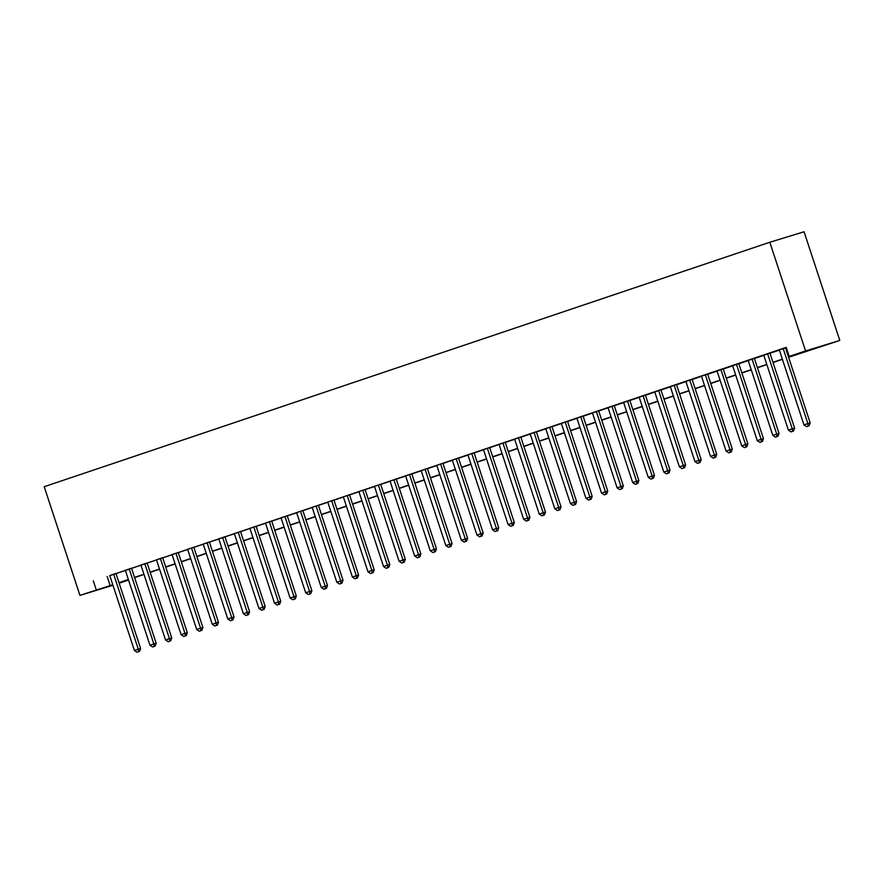 <?xml version="1.0" encoding="UTF-8"?>
<svg xmlns="http://www.w3.org/2000/svg" width="884" height="884" viewBox="0 0 884 884"><rect width="100%" height="100%" fill="white"/><g stroke="black" fill="none" stroke-linecap="round" stroke-linejoin="round"><path stroke-width="1.33" d="M128.545 580.07L119.163 583.23M788.605 357.269L839.8 340.451L804.064 231.774L769.82 242.249L44.2 486.708L79.936 595.374L112.787 584.744M115.948 573.462L109.771 575.55M131.528 568.224L125.34 570.302M147.098 562.975L140.91 565.064M162.667 557.727L156.479 559.815M178.237 552.478L172.048 554.566M193.806 547.24L187.629 549.318M209.375 541.991L203.198 544.08M224.956 536.743L218.768 538.831M240.525 531.505L234.337 533.582M256.095 526.256L249.907 528.334M271.664 521.007L265.476 523.096M287.234 515.759L281.057 517.847M302.803 510.521L296.626 512.598M318.384 505.272L312.196 507.35M333.953 500.024L327.765 502.112M349.523 494.775L343.335 496.863M365.092 489.537L358.904 491.614M380.661 484.288L374.484 486.366M396.231 479.04L390.054 481.128M411.811 473.791L405.623 475.879M427.381 468.553L421.193 470.631M442.95 463.304L436.762 465.382M458.52 458.056L452.332 460.144M474.089 452.807L467.912 454.895M489.67 447.569L483.482 449.647M505.239 442.32L499.051 444.398M520.809 437.072L514.621 439.16M536.378 431.823L530.19 433.911M551.947 426.585L545.76 428.663M567.517 421.337L561.34 423.425M583.097 416.088L576.909 418.176M598.667 410.839L592.479 412.927M614.236 405.601L608.048 407.679M629.806 400.353L623.618 402.441M645.375 395.104L639.187 397.192M660.945 389.855L654.768 391.943M676.525 384.617L670.337 386.695M692.095 379.369L685.907 381.457M707.664 374.12L701.476 376.208M723.234 368.882L717.046 370.96M738.803 363.633L732.626 365.711M754.372 358.385L748.196 360.473M769.953 353.136L763.765 355.224M788.539 357.092L803.092 352.186L789.202 356.429L786.23 347.368L109.815 575.683M115.992 573.606L125.384 570.445M131.572 568.357L140.954 565.196M147.142 563.108L156.523 559.948M162.711 557.87L172.093 554.699M178.281 552.622L187.673 549.461M193.85 547.373L203.243 544.212M209.42 542.124L218.812 538.964M225 536.886L234.382 533.715M240.57 531.638L249.951 528.477M256.139 526.389L265.52 523.229M271.708 521.14L281.101 517.98M287.278 515.902L296.67 512.742M302.858 510.654L312.24 507.493M318.428 505.405L327.809 502.245M333.997 500.156L343.379 496.996M349.567 494.918L358.948 491.758M365.136 489.67L374.529 486.509M380.706 484.421L390.098 481.261M396.286 479.172L405.668 476.012M411.856 473.934L421.237 470.774M427.425 468.686L436.807 465.525M442.994 463.437L452.376 460.277M458.564 458.199L467.956 455.028M474.133 452.951L483.526 449.79M489.714 447.702L499.095 444.541M505.283 442.453L514.665 439.293M520.853 437.215L530.234 434.044M536.422 431.967L545.815 428.806M551.992 426.718L561.384 423.558M567.561 421.469L576.954 418.309M583.142 416.231L592.523 413.06M598.711 410.983L608.093 407.822M614.281 405.734L623.662 402.574M629.85 400.485L639.242 397.325M645.419 395.247L654.812 392.076M660.989 389.999L670.381 386.838M676.569 384.75L685.951 381.59M692.139 379.501L701.52 376.341M707.708 374.263L717.09 371.092M723.278 369.015L732.67 365.854M738.847 363.766L748.24 360.606M754.428 358.517L763.809 355.357M769.997 353.28L779.379 350.119M785.567 348.031L786.362 347.766M786.296 347.567L779.334 349.976M785.522 347.898L786.307 347.622M93.306 580.81L96.279 589.871M789.202 356.429L805.556 350.926L769.82 242.249M79.936 595.374L112.964 585.285M119.053 582.91L128.534 580.014M782.417 359.357L773.036 362.517M766.848 364.595L757.455 367.766M751.278 369.844L741.886 373.004M735.698 375.092L726.316 378.253M720.129 380.341L710.747 383.501M704.559 385.579L695.178 388.739M688.99 390.827L679.608 393.988M673.42 396.076L664.028 399.236M657.851 401.325L648.458 404.485M642.27 406.563L632.889 409.723M626.701 411.811L617.319 414.972M611.131 417.06L601.75 420.22M595.562 422.309L586.18 425.469M579.992 427.547L570.6 430.707M564.423 432.795L555.03 435.956M548.842 438.044L539.461 441.204M533.273 443.282L523.892 446.453M517.704 448.531L508.322 451.691M502.134 453.779L492.742 456.94M486.565 459.028L477.172 462.188M470.995 464.266L461.603 467.437M455.415 469.514L446.033 472.675M439.845 474.763L430.464 477.924M424.276 480.012L414.894 483.172M408.706 485.25L399.314 488.421M393.137 490.498L383.744 493.659M377.567 495.747L368.175 498.907M361.987 500.996L352.606 504.156M346.418 506.234L337.036 509.405M330.848 511.482L321.467 514.643M315.279 516.731L305.886 519.891M299.709 521.98L290.317 525.14M284.14 527.218L274.747 530.389M268.559 532.466L259.178 535.627M252.99 537.715L243.608 540.875M237.42 542.964L228.039 546.124M221.851 548.202L212.458 551.362M206.281 553.45L196.889 556.611M190.701 558.699L181.319 561.859M175.131 563.948L165.75 567.108M159.562 569.186L150.181 572.346M143.993 574.434L134.611 577.595M128.423 579.683L119.031 582.843M839.8 340.451L805.556 350.926M118.975 582.655L128.357 579.495M134.545 577.418L143.937 574.257M150.114 572.169L159.507 569.009M165.684 566.92L175.076 563.76M181.264 561.672L190.646 558.511M196.834 556.434L206.215 553.274M212.403 551.185L221.785 548.025M227.973 545.936L237.365 542.776M243.542 540.688L252.935 537.527M259.111 535.45L268.504 532.29M274.692 530.201L284.073 527.041M290.261 524.952L299.643 521.792M305.831 519.715L315.212 516.543M321.4 514.466L330.793 511.306M336.97 509.217L346.362 506.057M352.55 503.968L361.932 500.808M368.12 498.731L377.501 495.559M383.689 493.482L393.071 490.322M399.259 488.233L408.64 485.073M414.828 482.984L424.221 479.824M430.397 477.747L439.79 474.575M445.978 472.498L455.359 469.338M461.547 467.249L470.929 464.089M477.117 462.001L486.498 458.84M492.686 456.763L502.068 453.591M508.256 451.514L517.648 448.354M523.825 446.265L533.218 443.105M539.406 441.017L548.787 437.856M554.975 435.779L564.357 432.608M570.545 430.53L579.926 427.37M586.114 425.281L595.507 422.121M601.684 420.033L611.076 416.872M617.253 414.795L626.645 411.635M632.834 409.546L642.215 406.386M648.403 404.297L657.784 401.137M663.972 399.049L673.354 395.888M679.542 393.811L688.934 390.651M695.111 388.562L704.504 385.402M710.681 383.313L720.073 380.153M726.261 378.065L735.643 374.904M741.831 372.827L751.212 369.667M757.4 367.578L766.782 364.418M772.97 362.329L782.362 359.169M107.185 576.567L110.168 585.628M783.202 348.605L807.865 423.591L803.965 424.895L779.312 349.909M785.5 347.832L810.175 422.883L807.865 423.591L808.164 426.121L806.606 426.652L808.164 426.121M809.081 425.845L810.175 422.883M803.965 424.895L806.606 426.652M767.632 353.843L792.285 428.828L788.395 430.143L763.743 355.158M769.931 353.07L794.606 428.121L792.285 428.828L792.594 431.37L791.036 431.889L792.594 431.37M793.512 431.083L794.606 428.121M788.395 430.143L791.036 431.889M752.063 359.092L776.716 434.077L772.826 435.392L748.173 360.407M754.361 358.318L779.036 433.37L776.716 434.077L777.014 436.619L775.456 437.138L777.014 436.619M777.942 436.331L779.036 433.37M772.826 435.392L775.456 437.138M736.494 364.341L761.146 439.326L757.256 440.641L732.604 365.644M738.781 363.567L763.456 438.619L761.146 439.326L761.444 441.856L759.886 442.387L761.444 441.856M762.373 441.58L763.456 438.619M757.256 440.641L759.886 442.387M720.924 369.589L745.577 444.575L741.687 445.879L717.023 370.893M723.211 368.816L747.886 443.867L745.577 444.575L745.875 447.105L744.317 447.636L745.875 447.105M746.803 446.829L747.886 443.867M741.687 445.879L744.317 447.636M705.355 374.827L730.007 449.812L726.107 451.127L701.454 376.142M707.642 374.054L732.317 449.105L730.007 449.812L730.306 452.354L728.747 452.873L730.306 452.354M731.234 452.067L732.317 449.105M726.107 451.127L728.747 452.873M689.774 380.076L714.438 455.061L710.537 456.376L685.885 381.391M692.073 379.302L716.747 454.354L714.438 455.061L714.736 457.603L713.178 458.122L714.736 457.603M715.653 457.315L716.747 454.354M710.537 456.376L713.178 458.122M674.205 385.325L698.857 460.31L694.968 461.625L670.315 386.628M676.503 384.551L701.178 459.603L698.857 460.31L699.167 462.84L697.609 463.371L699.167 462.84M700.084 462.564L701.178 459.603M694.968 461.625L697.609 463.371M658.635 390.562L683.288 465.559L679.398 466.863L654.746 391.877M660.923 389.8L685.608 464.851L683.288 465.559L683.586 468.089L682.028 468.619L683.586 468.089M684.514 467.802L685.608 464.851M679.398 466.863L682.028 468.619M643.066 395.811L667.718 470.796L663.829 472.111L639.176 397.126M645.353 395.037L670.028 470.089L667.718 470.796L668.017 473.338L666.459 473.857L668.017 473.338M668.945 473.05L670.028 470.089M663.829 472.111L666.459 473.857M627.496 401.06L652.149 476.045L648.259 477.36L623.596 402.375M629.784 400.286L654.458 475.338L652.149 476.045L652.447 478.587L650.889 479.106L652.447 478.587M653.375 478.299L654.458 475.338M648.259 477.36L650.889 479.106M611.916 406.308L636.579 481.294L632.679 482.609L608.026 407.612M614.214 405.535L638.889 480.587L636.579 481.294L636.878 483.824L635.32 484.355L636.878 483.824M637.806 483.548L638.889 480.587M632.679 482.609L635.32 484.355M596.346 411.546L620.999 486.543L617.109 487.846L592.457 412.861M598.645 410.784L623.319 485.835L620.999 486.543L621.308 489.073L619.75 489.603L621.308 489.073M622.226 488.786L623.319 485.835M617.109 487.846L619.75 489.603M580.777 416.795L605.429 491.78L601.54 493.095L576.887 418.11M583.075 416.021L607.75 491.073L605.429 491.78L605.739 494.322L604.181 494.841L605.739 494.322M606.656 494.034L607.75 491.073M601.54 493.095L604.181 494.841M565.207 422.044L589.86 497.029L585.97 498.344L561.318 423.359M567.495 421.27L592.181 496.322L589.86 497.029L590.158 499.571L588.6 500.09L590.158 499.571M591.087 499.283L592.181 496.322M585.97 498.344L588.6 500.09M549.638 427.292L574.291 502.278L570.401 503.582L545.748 428.596M551.925 426.519L576.6 501.571L574.291 502.278L574.589 504.808L573.031 505.339L574.589 504.808M575.517 504.532L576.6 501.571M570.401 503.582L573.031 505.339M534.069 432.53L558.721 507.526L554.832 508.83L530.168 433.845M536.356 431.768L561.031 506.819L558.721 507.526L559.019 510.057L557.461 510.576L559.019 510.057M559.948 509.77L561.031 506.819M554.832 508.83L557.461 510.576M518.488 437.779L543.152 512.764L539.251 514.079L514.598 439.094M520.787 437.005L545.461 512.057L543.152 512.764L543.45 515.306L541.892 515.825L543.45 515.306M544.378 515.018L545.461 512.057M539.251 514.079L541.892 515.825M502.919 443.028L527.571 518.013L523.682 519.328L499.029 444.343M505.217 442.254L529.892 517.306L527.571 518.013L527.881 520.554L526.323 521.074L527.881 520.554M528.798 520.267L529.892 517.306M523.682 519.328L526.323 521.074M487.349 448.276L512.002 523.262L508.112 524.566L483.46 449.58M489.648 447.503L514.322 522.554L512.002 523.262L512.3 525.792L510.753 526.323L512.3 525.792M513.228 525.516L514.322 522.554M508.112 524.566L510.753 526.323M471.78 453.514L496.432 528.499L492.543 529.814L467.89 454.829M474.067 452.741L498.753 527.803L496.432 528.499L496.731 531.041L495.173 531.56L496.731 531.041M497.659 530.754L498.753 527.803M492.543 529.814L495.173 531.56M456.21 458.763L480.863 533.748L476.973 535.063L452.31 460.078M458.498 457.989L483.172 533.041L480.863 533.748L481.161 536.29L479.603 536.809L481.161 536.29M482.089 536.002L483.172 533.041M476.973 535.063L479.603 536.809M440.641 464.012L465.293 538.997L461.393 540.312L436.74 465.327M442.928 463.238L467.603 538.29L465.293 538.997L465.592 541.527L464.034 542.058L465.592 541.527M466.52 541.251L467.603 538.29M461.393 540.312L464.034 542.058M425.06 469.26L449.724 544.246L445.823 545.55L421.171 470.564M427.359 468.487L452.033 543.538L449.724 544.246L450.022 546.776L448.464 547.307L450.022 546.776M450.951 546.5L452.033 543.538M445.823 545.55L448.464 547.307M409.491 474.498L434.143 549.483L430.254 550.798L405.601 475.813M411.789 473.725L436.464 548.776L434.143 549.483L434.453 552.025L432.895 552.544L434.453 552.025M435.37 551.738L436.464 548.776M430.254 550.798L432.895 552.544M393.921 479.747L418.574 554.732L414.684 556.047L390.032 481.062M396.22 478.973L420.894 554.025L418.574 554.732L418.872 557.274L417.325 557.793L418.872 557.274M419.801 556.986L420.894 554.025M414.684 556.047L417.325 557.793M378.352 484.996L403.005 559.981L399.115 561.296L374.462 486.31M380.639 484.222L405.314 559.274L403.005 559.981L403.303 562.511L401.745 563.042L403.303 562.511M404.231 562.235L405.314 559.274M399.115 561.296L401.745 563.042M362.783 490.244L387.435 565.23L383.546 566.534L358.882 491.548M365.07 489.471L389.745 564.522L387.435 565.23L387.733 567.76L386.175 568.29L387.733 567.76M388.662 567.484L389.745 564.522M383.546 566.534L386.175 568.29M347.213 495.482L371.866 570.467L367.965 571.782L343.312 496.797M349.5 494.708L374.175 569.76L371.866 570.467L372.164 573.009L370.606 573.528L372.164 573.009M373.092 572.721L374.175 569.76M367.965 571.782L370.606 573.528M331.633 500.731L356.296 575.716L352.396 577.031L327.743 502.046M333.931 499.957L358.606 575.009L356.296 575.716L356.595 578.258L355.036 578.777L356.595 578.258M357.523 577.97L358.606 575.009M352.396 577.031L355.036 578.777M316.063 505.979L340.716 580.965L336.826 582.28L312.174 507.283M318.362 505.206L343.036 580.258L340.716 580.965L341.025 583.495L339.467 584.026L341.025 583.495M341.942 583.219L343.036 580.258M336.826 582.28L339.467 584.026M300.494 511.228L325.146 586.214L321.257 587.517L296.604 512.532M302.792 510.455L327.467 585.506L325.146 586.214L325.445 588.744L323.887 589.274L325.445 588.744M326.373 588.468L327.467 585.506M321.257 587.517L323.887 589.274M284.924 516.466L309.577 591.451L305.687 592.766L281.035 517.781M287.212 515.692L311.886 590.744L309.577 591.451L309.875 593.993L308.317 594.512L309.875 593.993M310.803 593.705L311.886 590.744M305.687 592.766L308.317 594.512M269.355 521.715L294.007 596.7L290.118 598.015L265.454 523.03M271.642 520.941L296.317 595.993L294.007 596.7L294.306 599.241L292.748 599.761L294.306 599.241M295.234 598.954L296.317 595.993M290.118 598.015L292.748 599.761M253.785 526.963L278.438 601.949L274.537 603.264L249.885 528.267M256.073 526.19L280.747 601.242L278.438 601.949L278.736 604.479L277.178 605.01L278.736 604.479M279.664 604.203L280.747 601.242M274.537 603.264L277.178 605.01M238.205 532.212L262.868 607.197L258.968 608.501L234.315 533.516M240.503 531.439L265.178 606.49L262.868 607.197L263.167 609.728L261.609 610.258L263.167 609.728M264.084 609.452L265.178 606.49M258.968 608.501L261.609 610.258M222.635 537.45L247.288 612.435L243.398 613.75L218.746 538.765M224.934 536.676L249.608 611.728L247.288 612.435L247.597 614.977L246.039 615.496L247.597 614.977M248.514 614.689L249.608 611.728M243.398 613.75L246.039 615.496M207.066 542.699L231.718 617.684L227.829 618.999L203.176 544.014M209.353 541.925L234.039 616.977L231.718 617.684L232.017 620.225L230.459 620.745L232.017 620.225M232.945 619.938L234.039 616.977M227.829 618.999L230.459 620.745M191.496 547.947L216.149 622.933L212.259 624.248L187.607 549.251M193.784 547.174L218.458 622.226L216.149 622.933L216.447 625.463L214.889 625.994L216.447 625.463M217.376 625.187L218.458 622.226M212.259 624.248L214.889 625.994M175.927 553.185L200.58 628.181L196.69 629.485L172.026 554.5M178.214 552.423L202.889 627.474L200.58 628.181L200.878 630.712L199.32 631.242L200.878 630.712M201.806 630.425L202.889 627.474M196.69 629.485L199.32 631.242M160.358 558.434L185.01 633.419L181.109 634.734L156.457 559.749M162.645 557.66L187.32 632.712L185.01 633.419L185.308 635.961L183.75 636.48L185.308 635.961M186.237 635.673L187.32 632.712M181.109 634.734L183.75 636.48M144.777 563.683L169.441 638.668L165.54 639.983L140.887 564.998M147.076 562.909L171.75 637.961L169.441 638.668L169.739 641.209L168.181 641.729L169.739 641.209M170.656 640.922L171.75 637.961M165.54 639.983L168.181 641.729M129.208 568.931L153.86 643.917L149.971 645.232L125.318 570.235M131.506 568.158L156.181 643.209L153.86 643.917L154.17 646.447L152.612 646.977L154.17 646.447M155.087 646.171L156.181 643.209M149.971 645.232L152.612 646.977M113.638 574.169L138.291 649.165L134.401 650.469L109.749 575.484M115.926 573.407L140.611 648.458L138.291 649.165L138.589 651.696L137.031 652.226L138.589 651.696M139.517 651.409L140.611 648.458M134.401 650.469L137.031 652.226"/></g></svg>
